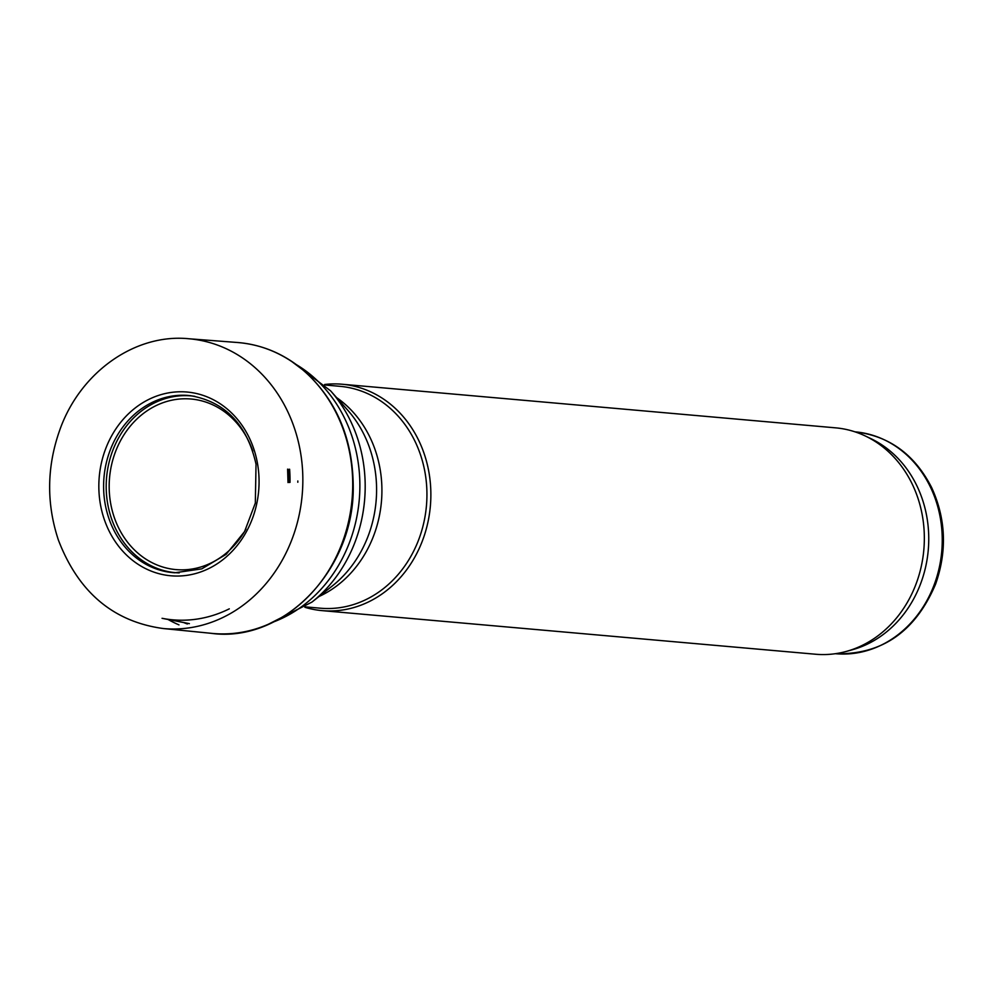 <?xml version="1.0" encoding="UTF-8"?>
<svg xmlns="http://www.w3.org/2000/svg" width="993" height="993" viewBox="0 0 993 993"><rect width="100%" height="100%" fill="white"/><g stroke="black" fill="none" stroke-linecap="round" stroke-linejoin="round"><path stroke-width="1.49" d="M305.521 606.884L320.404 608.2A111.365 96.619 -85 0 0 426.444 505.772A111.365 96.619 -85 0 0 340.003 386.327L325.133 385.011M304.913 607.306A113.636 98.592 -85 0 0 322.154 610.633A113.636 98.592 -85 0 0 430.366 506.12A113.636 98.592 -85 0 0 342.151 384.241A113.636 98.592 -85 0 0 324.599 384.49M322.154 610.633L815.625 654.238A113.636 98.592 -85 0 0 846.321 651.42A113.636 98.592 -85 0 0 923.838 549.712A113.636 98.592 -85 0 0 865.35 436.001A113.636 98.592 -85 0 0 835.622 427.846L342.151 384.241M846.321 651.42L852.292 649.77A111.365 96.619 -85 0 0 928.256 550.11A111.365 96.619 -85 0 0 870.948 438.67L865.35 436.001M290.018 480.165A132.317 114.803 95 0 1 290.006 482.375L289.621 469.242A132.317 114.803 95 0 1 290.018 480.165M187.342 623.976A142.582 123.703 95 0 1 183.606 622.524M257.634 464.314A92.237 80.023 95 0 1 259.061 483.082A92.237 80.023 95 0 1 142.57 567.015A92.237 80.023 95 0 1 130.815 411.636A92.237 80.023 95 0 1 257.634 464.314M252.818 451.17A85.621 74.289 -85 0 0 170.349 400.527A85.621 74.289 -85 0 0 109.18 485.068A85.621 74.289 -85 0 0 161.859 566.73A85.621 74.289 -85 0 0 245.941 529.07M194.827 396.331A88.737 76.982 -85 0 0 106.201 485.068A88.737 76.982 -85 0 0 179.224 572.899M189.378 623.654L162.058 618.304A135.942 117.944 -85 0 0 229.296 608.846M273.857 621.817A140.001 121.469 -85 0 0 359.255 499.827A140.001 121.469 -85 0 0 296.559 364.754M266.943 624.957L311.951 602.093A137.257 119.086 -85 0 0 330.619 390.857L290.316 360.447M311.951 602.093L332.332 585.944A114.108 99.002 -85 0 0 347.848 410.332L330.619 390.857M318.989 596.52A111.365 96.619 -85 0 0 381.424 501.788A111.365 96.619 -85 0 0 336.577 397.585M835.361 653.704L835.721 653.729A111.365 96.619 -85 0 0 941.761 551.301A111.365 96.619 -85 0 0 855.321 431.868L854.973 431.831M297.813 482.263L297.826 480.997A141.751 122.983 95 0 1 297.813 482.263M302.828 482.387A145.45 126.198 95 0 1 163.349 628.544C113.438 621.767 78.459 592.3 58.413 540.118C46.15 503.103 46.745 466.015 60.201 428.827C80.867 371.705 135.47 333.3 188.955 338.762A145.45 126.198 95 0 1 302.642 471.65A145.45 126.198 95 0 1 302.828 482.387M188.955 338.762L236.632 342.436A146.008 126.67 95 0 1 352.701 486.744A146.008 126.67 95 0 1 210.926 633.286L163.349 628.544M178.988 624.882A146.008 126.67 95 0 1 168.028 619.471M174.842 572.775A88.923 77.144 95 0 1 103.992 477.273A88.923 77.144 95 0 1 190.495 395.686C225.2 401.78 247.046 424.607 256.033 464.165L255.325 503.079L244.563 531.578L226.181 554.317L201.778 568.865L174.842 572.775M287.598 469.13A128.01 111.067 95 0 1 288.02 482.573L287.598 469.13M288.963 469.279A130.232 112.991 95 0 1 289.36 482.499L288.963 469.279M835.721 653.729C882.119 654.735 915.422 631.523 935.617 584.083C947.21 550.941 945.895 518.78 931.67 487.625C914.776 454.595 889.318 436.001 855.321 431.868M236.632 342.436C261.184 344.298 283.29 353.421 302.977 369.806C336.193 399.31 352.949 438.36 353.235 486.967C354.178 570.143 283.253 643.501 210.926 633.286"/></g></svg>

